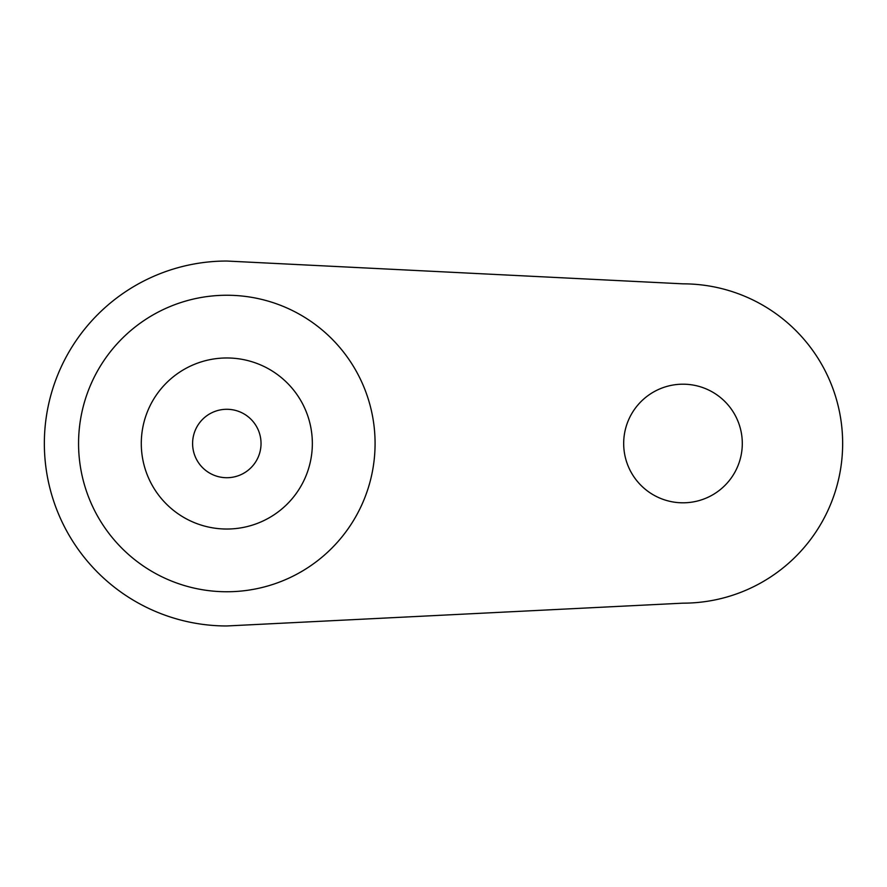 <?xml version="1.0" encoding="UTF-8"?>
<svg xmlns="http://www.w3.org/2000/svg" width="887" height="887" viewBox="0 0 887 887"><rect width="100%" height="100%" fill="white"/><g stroke="black" fill="none" stroke-linecap="round" stroke-linejoin="round"><path stroke-width="1.33" d="M312.346 443.5A85.529 85.529 0 0 0 226.817 357.971A85.529 85.529 0 0 0 141.288 443.5A85.529 85.529 0 0 0 226.817 529.029A85.529 85.529 0 0 0 312.346 443.5M78.566 443.5A148.251 148.251 0 0 0 226.817 591.751A148.251 148.251 0 0 0 375.079 443.5A148.251 148.251 0 0 0 226.817 295.249A148.251 148.251 0 0 0 78.566 443.5M44.35 443.5A182.467 182.467 0 0 0 226.817 625.967L682.99 603.16A159.66 159.66 0 0 0 842.65 443.5A159.66 159.66 0 0 0 682.99 283.84L226.817 261.033A182.467 182.467 0 0 0 44.35 443.5M192.601 443.5A34.216 34.216 0 0 0 226.817 477.716A34.216 34.216 0 0 0 261.033 443.5A34.216 34.216 0 0 0 226.817 409.284A34.216 34.216 0 0 0 192.601 443.5M623.683 443.5A59.307 59.307 0 0 0 682.99 502.807A59.307 59.307 0 0 0 742.297 443.5A59.307 59.307 0 0 0 682.99 384.193A59.307 59.307 0 0 0 623.683 443.5"/></g></svg>
